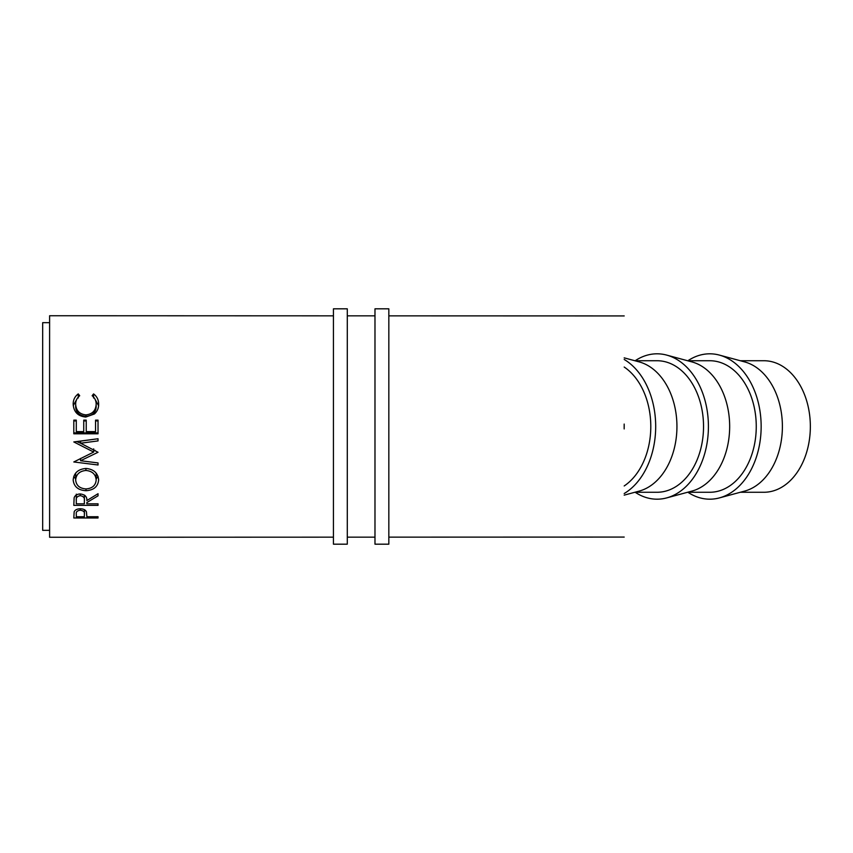 <?xml version="1.0" encoding="UTF-8"?>
<svg xmlns="http://www.w3.org/2000/svg" width="853" height="853" viewBox="0 0 853 853"><rect width="100%" height="100%" fill="white"/><g stroke="black" fill="none" stroke-linecap="round" stroke-linejoin="round"><path stroke-width="1.28" d="M740.308 360.734L763.883 360.734A65.766 46.467 90 0 1 810.35 426.5A65.766 46.467 90 0 1 763.883 492.266L740.308 492.266M687.913 492.266A72.686 51.361 -90 0 0 719.399 497.907L744.616 491.104A65.766 46.467 -90 0 0 782.393 426.5A65.766 46.467 -90 0 0 744.616 361.896L719.399 355.093A72.686 51.361 -90 0 0 687.913 360.734M719.399 497.907A72.686 51.361 -90 0 0 761.153 426.5A72.686 51.361 -90 0 0 719.399 355.093M687.582 492.266L709.781 492.266A65.766 46.467 -90 0 0 756.259 426.5A65.766 46.467 -90 0 0 709.781 360.734L687.582 360.734M635.176 492.266A72.686 51.361 -90 0 0 666.673 497.907L691.89 491.104A65.766 46.467 -90 0 0 729.667 426.5A65.766 46.467 -90 0 0 691.89 361.896L666.673 355.093A72.686 51.361 -90 0 0 635.176 360.734M666.673 497.907A72.686 51.361 -90 0 0 708.416 426.5A72.686 51.361 -90 0 0 666.673 355.093M634.856 492.266L657.055 492.266A65.766 46.467 -90 0 0 703.533 426.5A65.766 46.467 -90 0 0 657.055 360.734L634.856 360.734M624.193 495.145L639.164 491.104A65.766 46.467 -90 0 0 676.941 426.5A65.766 46.467 -90 0 0 639.164 361.896L624.193 357.855M624.193 493.535A72.686 51.361 -90 0 0 655.69 426.5A72.686 51.361 -90 0 0 624.193 359.465M624.193 485.954A65.766 46.467 -90 0 0 650.796 426.5A65.766 46.467 -90 0 0 624.193 367.046M624.172 428.931L624.161 426.5A65.766 46.467 90 0 1 624.172 428.931L624.172 424.069A65.766 46.467 90 0 1 624.204 426.5L624.172 424.069M86.228 424.229L86.228 431.629L95.547 431.629L95.547 420.134L98.031 420.134L98.031 433.793L73.806 433.793L73.806 427.961M73.806 433.793L73.806 420.134L76.29 420.134L76.29 431.629L83.743 431.629L83.743 420.134L86.228 420.134L86.228 427.929M95.547 430.989L95.547 426.5M83.743 430.989L83.743 426.5M76.29 424.229L76.29 427.929M73.806 517.974L74.168 511.8C75.096 509.859 77.143 508.846 80.299 508.772C83.551 508.846 85.599 509.902 86.452 511.928L86.846 516.737L98.031 516.726L98.031 517.974L73.806 517.974M98.031 464.981L73.806 461.963L93.681 452.058L73.806 441.939L98.031 438.751L98.031 440.916L80.598 443.219L98.031 452.271L80.555 460.727L98.031 462.923L98.031 464.981L98.031 462.923M73.806 505.36L74.136 497.768C75 495.358 77.047 494.09 80.278 493.962C84.98 494.569 87.166 496.766 86.846 500.562L98.031 493.716L98.031 495.828L86.846 502.545L86.846 503.814L98.031 503.814L98.031 505.36L73.806 505.36M73.177 480.068C73.806 473.052 78.049 469.182 85.908 468.457C93.67 469.15 97.914 472.967 98.649 479.898C98.01 486.573 93.798 490.176 86.025 490.71C78.241 490.262 73.966 486.711 73.177 480.068M333.438 537.166L49.613 537.262L49.57 426.5L49.613 315.738L333.438 315.834M49.602 530.342L42.682 530.342L42.65 426.5L42.682 322.658L49.602 322.658M78.252 393.905L79.702 395.728C76.994 397.935 75.65 400.782 75.661 404.279C76.12 410.677 79.542 414.206 85.94 414.878C92.391 414.185 95.803 410.613 96.165 404.13C96.133 400.718 94.79 397.914 92.135 395.728L93.574 393.915C96.965 396.474 98.66 399.876 98.649 404.119C98.735 408.033 97.327 411.327 94.416 413.982L85.78 417.042C77.932 416.264 73.731 411.967 73.177 404.151C73.166 399.865 74.851 396.453 78.252 393.905L78.252 397.988M86.846 516.737L86.846 515.628M98.031 517.974L98.031 516.726M84.415 509.678L84.415 514.199C84.842 512.024 83.477 510.691 80.31 510.211C77.207 510.659 75.864 511.96 76.29 514.092L76.29 516.737L84.362 516.737L84.415 509.678M80.31 508.772L80.31 510.211M76.29 514.092L76.29 516.737M73.806 420.134L73.806 420.934L76.29 420.934M83.743 420.134L83.743 420.934L86.228 420.934M83.743 424.229L83.743 420.934M95.547 420.134L95.547 420.934L98.031 420.934M95.547 424.229L95.547 420.934M98.031 426.5L98.031 427.961M98.031 432.887L73.806 432.887M73.806 426.5L73.806 420.934M93.681 452.058L93.681 448.859M80.875 443.347L76.727 441.555M98.031 438.751L80.598 441.129L80.598 443.219M98.031 440.916L98.031 439.114M95.035 450.331L93.681 450.906M80.555 460.727L80.555 458.434M98.031 495.828L98.031 493.716M86.846 502.545L86.846 503.814M98.031 505.36L98.031 503.814M84.959 495.497L84.394 495.497M76.29 495.497L75.64 495.497M76.29 494.154L76.29 503.814L84.362 503.814L84.394 495.071L84.394 500.572M80.278 493.962L80.278 495.668C77.165 496.254 75.842 497.864 76.29 500.498L76.29 503.814M84.394 500.583C84.842 497.896 83.466 496.265 80.278 495.668M98.042 476.326L96.165 479.002M86.025 490.71L86.025 488.929M75.661 479.013L73.795 476.347M75.672 473.095L75.661 479.983C76.226 485.485 79.681 488.47 86.014 488.929C92.295 488.438 95.675 485.453 96.165 479.983C95.696 474.257 92.273 471.08 85.908 470.461C79.585 471.112 76.173 474.289 75.661 479.983M96.165 479.983L96.165 473.116M85.908 468.457L85.908 470.461M75.661 404.279L75.661 407.062C76.12 412.649 79.542 415.742 85.94 416.328C92.391 415.731 95.803 412.596 96.165 406.924L96.165 404.13M85.94 414.878L85.94 416.328M93.574 393.915L93.574 397.988M94.832 398.884L98.585 405.644M73.251 405.633L77.005 398.852M347.288 544.182L347.288 308.818L333.438 308.818L333.438 544.182L347.288 544.182M388.829 544.182L388.829 308.818L374.979 308.818L374.979 544.182L388.829 544.182M76.29 495.017L76.29 500.498M624.204 537.07L388.829 537.145M374.979 537.155L347.288 537.155M624.204 315.93L388.829 315.855M374.979 315.845L347.288 315.845"/></g></svg>
